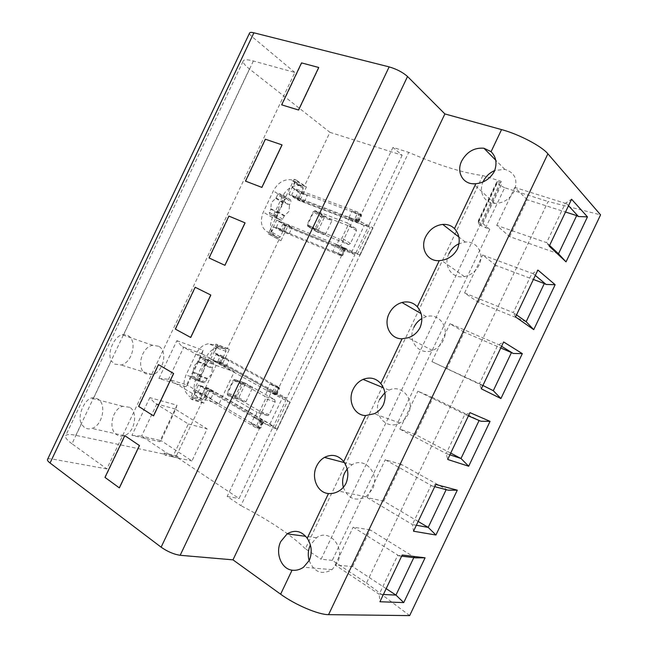 <?xml version="1.0" encoding="UTF-8"?>
<svg xmlns="http://www.w3.org/2000/svg" width="648" height="648" viewBox="0 0 648 648"><rect width="100%" height="100%" fill="white"/><g stroke="black" fill="none" stroke-linecap="round" stroke-linejoin="round"><path stroke-width="0.49" stroke-dasharray="3.24 2.43" d="M178.313 456.929L166.099 454.321L165.629 455.317L177.844 457.909L178.313 456.929L176.459 455.698L164.236 453.082L166.099 454.321M164.236 453.082L163.766 454.07L165.629 455.317M273.95 227.019L279.92 230.494L282.803 224.411L344.947 249.431L341.391 247.115L338.321 253.587L273.95 227.019L270.313 234.681L280.924 240.716L268.264 233.823L294.127 179.318L304.349 186.195L329.921 132.322L249.448 68.98C244.984 65.44 242.895 62.816 243.17 61.123L65.715 435.618C66.882 434.265 70.251 434.176 75.832 435.335L163.766 454.07M278.891 239.857L227.367 348.421L215.938 344.112L209.409 357.866L190.123 398.512L201.949 401.979L176.459 455.698M149.834 397.629L131.941 435.359L159.692 441.677L176.985 405.219L149.834 397.629L155.107 403.485L175.77 409.147L161.004 440.591L141.564 436.136L156.711 404.206L155.107 403.485M176.847 340.67L203.091 350.195L185.782 386.678L158.938 378.432L176.847 340.67L182.088 346.599L202.127 353.921L187.329 385.106L168.529 379.283L183.692 347.328L182.088 346.599M177.844 457.909L239.071 498.515L273.375 426.303L262.035 423.039L227.165 496.457L240.902 505.634L408.734 152.361C438.194 165.191 462.883 172.935 482.817 175.576L500.888 181.238L502.322 182.631L497.769 181.821L478.427 222.483L477.446 222.548L477.77 222.936L497.024 182.453L500.029 185.352L480.897 225.569L489.742 229.392L332.286 560.35L366.485 583.03L548.103 201.512L600.575 214.861M262.918 422.148L258.755 421.119L255.685 427.575L195.664 392.008L202.314 394.033L257.896 426.87L259.872 428.555L262.918 422.148L260.925 420.495L205.189 387.958L210.284 389.561L203.853 403.121L201.949 401.979M210.284 389.561L273.375 426.303M93.822 397.67L91.076 398.066C84.021 400.545 77.201 415.943 81.356 423.978L84.394 427.469C86.638 428.984 89.149 429.3 91.919 428.417C102.587 425.534 106.888 404.02 97.889 398.982L93.822 397.67L111.286 360.823L114.437 364.087L121.055 364.986C132.459 362.823 137.676 340.281 127.939 335.583L123.768 334.49L121.986 334.708C114.178 336.652 106.774 352.917 111.286 360.823M81.356 423.978L71.977 443.775L106.847 468.917L294.848 72.463L253.376 61.001C247.139 59.341 243.737 59.381 243.17 61.123M71.977 443.775C66.776 439.952 64.687 437.23 65.715 435.618M294.848 72.463L252.185 36.79C250.266 35.162 249.383 33.947 249.529 33.129M485.563 227.926L504.679 187.742L548.103 201.512M504.679 187.742L500.029 185.352M497.024 182.453L496.724 182.007L497.769 181.821M329.921 132.322L402.149 155.228L392.947 147.42L408.734 152.361M402.149 155.228L368.234 226.614L299.984 200.556L306.431 186.964L296.225 180.079L292.58 187.75L298.388 191.573L358.879 214.253L361.422 214.755L357.988 212.18L292.58 187.75M304.349 186.195L306.431 186.964M294.127 179.318L296.225 180.079M258.755 421.119L262.035 423.039M195.664 392.008L192.035 399.662L190.123 398.512M215.938 344.112L217.89 345.165L214.261 352.82L220.741 355.185L279.353 387.536L275.311 386.249L214.261 352.82M341.391 247.115L344.914 248.549L275.57 394.551L272.241 392.704L275.311 386.249M270.313 234.681L268.264 233.823M392.947 147.42L358.474 219.996L354.91 218.651L357.988 212.18M241.161 384.037L234.43 398.22L227.254 394.073L233.944 379.979L241.161 384.037L252.534 387.844L245.365 383.827L233.944 379.979M321.829 214.107L315.082 228.323L307.387 225.245L314.094 211.118L321.829 214.107L331.93 220.644L324.251 217.663L314.094 211.118M280.924 240.716L287.372 227.124L354.893 254.688L344.914 248.549M272.241 392.704L276.307 393.944L274.242 392.453L217.866 361.26L222.871 363.034L286.683 398.285L354.893 254.688M222.871 363.034L229.311 349.466L217.89 345.165M227.367 348.421L229.311 349.466M203.853 403.121L192.035 399.662M176.985 405.219L175.77 409.147M131.941 435.359L141.564 436.136L172.708 456.864L188.317 423.978L156.711 404.206M159.692 441.677L161.004 440.591L191.946 460.939L207.166 428.871L175.786 409.431M185.782 386.678L187.329 385.106L219.048 403.842L234.276 371.75L202.127 353.921M158.938 378.432L168.529 379.283L200.491 398.326L219.048 403.842M203.091 350.195L202.054 353.735M227.165 496.457L239.071 498.515M205.189 387.958L202.314 394.033M129.697 407.292L122.837 406.328C112.298 408.621 107.754 429.357 116.697 434.711C118.932 436.185 121.411 436.509 124.124 435.667C134.614 432.937 138.623 412.209 129.697 407.292M158.638 346.251L152.709 345.344C141.458 346.874 135.967 368.623 145.63 373.685L152.167 374.609C163.377 372.6 168.278 350.868 158.638 346.251M106.847 468.917L52.123 459.003L252.185 36.79M47.579 459.351C48.13 458.687 49.645 458.573 52.123 459.003M409.666 615.6L366.485 583.03M480.897 225.569L477.77 222.936M489.742 229.392L482.857 223.544L478.427 222.483M482.857 223.544L502.322 182.631M332.286 560.35L321.076 559.232L500.888 181.238M482.817 175.576L305.362 548.726L321.076 559.232M305.362 548.726C290.871 534.73 269.382 520.368 240.902 505.634M368.234 226.614L358.474 219.996M299.984 200.556L295.496 197.656L355.849 220.636L358.368 221.179L354.91 218.651M295.496 197.656L298.388 191.573M282.803 224.411L287.372 227.124M279.92 230.494L339.471 255.126L341.901 255.855L338.321 253.587M286.683 398.285L275.57 394.551M217.866 361.26L220.741 355.185M259.872 428.555L255.685 427.575M234.43 398.22L245.908 401.801L238.78 397.694L227.254 394.073M245.365 383.827L238.78 397.694M245.908 401.801L252.534 387.844M315.082 228.323L325.288 234.625L317.65 231.563L307.387 225.245M324.251 217.663L317.65 231.563M325.288 234.625L331.93 220.644M188.317 423.978L207.166 428.871M172.708 456.864L191.946 460.939M200.491 398.326L216.108 365.415L183.692 347.328M216.108 365.415L234.276 371.75M318.954 67.692L298.785 110.217L281.645 104.838L301.531 62.897L318.954 67.692L298.785 110.217L281.904 105.033L301.782 63.107L318.954 67.692M282.253 145.063L262.108 187.547L245.479 181.108L265.348 139.207L282.253 145.063L262.108 187.547L245.746 181.278L265.607 139.393L282.253 145.063M245.292 223.001L225.156 265.445L209.045 257.945L228.89 216.084L245.292 223.001L225.156 265.445L209.32 258.082L229.165 216.238L245.292 223.001M211.07 295.14L190.958 337.551L175.316 329.071L195.153 287.242L211.07 295.14L190.958 337.551L175.608 329.176L195.437 287.364L211.07 295.14M173.867 373.58L153.77 415.943L138.648 406.401L158.46 364.605L173.867 373.58L153.77 415.943L138.956 406.482L158.76 364.703L173.867 373.58M139.709 445.589L119.637 487.92L104.976 477.398L124.781 435.642L139.709 445.589L119.637 487.92L105.3 477.446L125.088 435.707L139.709 445.589M309.185 560.698C314.231 572.281 321.845 575.262 332.043 569.641L337.373 562.934C345.587 547.244 329.184 528.08 316.475 537.751L310.335 545.065M343.335 487.337C347.887 498.604 355.404 501.779 365.901 496.854L372.446 489.208C380.287 474.239 365.124 456.435 352.172 464.665L347.15 468.933M379.566 399.5C372.001 413.708 386.249 430.758 399.816 422.982C403.445 421.046 406.223 418.106 408.151 414.169C415.473 400.156 402.116 383.778 389.1 390.112L384.872 392.68M413.926 327.248C406.993 340.378 418.989 355.906 432.394 350.447C437.222 348.584 440.851 345.206 443.289 340.313C449.939 327.507 438.988 312.66 426.319 316.645L421.905 318.492M448.902 253.716C442.803 265.445 451.85 279.166 464.389 276.591C470.918 275.238 475.81 271.423 479.058 265.145C484.825 253.886 476.896 240.87 465.353 242.069L459.092 243.656M483.319 181.343C478.216 191.395 484.072 203.027 494.699 203.391C503.261 203.351 509.782 199.276 514.261 191.168C518.181 179.869 515.03 172.595 504.784 169.347L494.732 170.537M415.895 557.871L414.064 557.061L413.797 557.62M383.397 594.483L379.185 594.273L379.931 601.749M386.168 588.651L352.625 566.595L335.17 564.983L379.185 594.273L397.832 555.101L398.35 555.773L402.189 555.012M401.639 556.17L398.35 555.773M549.593 245.446L546.604 242.652L549.237 246.183M558.495 253.781L509.644 236.65L496.733 225.407L546.604 242.652L565.331 203.318L571.593 199.244M568.507 205.716L566.214 203.221M482.922 385.463L479.439 383.713L481.318 388.824M493.298 390.695L431.924 361.625L479.439 383.713L498.134 344.444L498.871 344.655L503.634 341.966M501.568 346.307L498.871 344.655M416.356 525.253L412.387 524.54L431.058 485.336L431.641 485.854L435.788 484.453M418.163 521.462L383.77 501.147L367.214 497.632L412.387 524.54L413.513 531.23M434.735 486.664L431.641 485.854M446.172 489.653L448.141 490.172M516.521 314.896L513.289 312.62L515.549 316.937M526.16 321.692L478.402 302.3L464.584 292.977L513.289 312.62L532 273.318L532.81 273.375L537.88 270.038M535.305 275.449L532.81 273.375M449.898 454.807L446.18 453.568L447.687 459.464M450.716 453.09L415.465 434.549L399.824 429.089L446.18 453.568L464.859 414.331L465.523 414.696L469.978 412.646M468.415 415.927L465.523 414.696M479.107 420.479L480.954 421.273M352.625 566.595L370.121 529.837L414.064 557.061M370.121 529.837L353.168 527.148L397.832 555.101M335.17 564.983L353.168 527.148M509.644 236.65L527.213 199.746L565.501 212.026M527.213 199.746L514.812 187.426L565.331 203.318M496.733 225.407L514.812 187.426M446.658 369.004L464.195 332.157L500.774 347.968M464.195 332.157L449.963 323.7L498.134 344.444M431.924 361.625L449.963 323.7M383.77 501.147L401.282 464.365L446.318 489.337M401.282 464.365L385.228 459.764L431.058 485.336M367.214 497.632L385.228 459.764M478.402 302.3L495.955 265.429L533.393 279.458M495.955 265.429L482.647 255.02L532 273.318M464.584 292.977L482.647 255.02M415.465 434.549L432.986 397.734L479.139 420.414M432.986 397.734L417.855 391.198L464.859 414.331M399.824 429.089L417.855 391.198M353.5 218.959L288.887 194.319L297.78 200.054L364.281 225.455L373.07 227.813L368.882 225.472L353.5 218.959L340.613 246.094L360.134 255.045L351.54 252.275L285.719 225.464L276.672 220.077L271.139 231.725L269.544 232.826L268.005 232.243L278.348 237.962L280.268 236.957L285.719 225.464M357.826 221.389C353.508 218.911 350.544 217.655 348.932 217.606L349.709 218.295C354.027 220.766 356.983 222.021 358.579 222.061L357.826 221.389M298.898 198.215L304.325 201.739L296.922 198.92L291.47 195.396L298.898 198.215L301.83 192.035L307.233 195.615L299.813 192.829L294.378 189.257L301.83 192.035M333.906 251.562L342.719 255.45L333.906 251.562M336.944 245.171C341.31 247.544 344.25 248.832 345.765 249.035L344.979 248.435C340.613 246.054 337.673 244.766 336.142 244.555L336.944 245.171M323.976 216.278L321.967 217.331L316.094 229.708L316.621 231.765L348.713 244.612L350.438 243.47L356.481 230.745L355.89 228.639L323.976 216.278L315.236 210.632L347.385 223.017L348.033 225.196L341.901 238.1L340.111 239.225L339.431 239.015L336.83 244.499L276.672 220.077M297.78 200.054L303.232 188.552L302.729 186.584L299.741 185.66C292.467 185.053 286.667 188.714 282.342 196.619L272.411 217.542C268.807 226.873 270.386 233.515 277.15 237.46M288.887 194.319L294.419 182.663L293.917 180.679L290.911 179.747C283.589 179.172 277.733 182.898 273.351 190.917L263.291 212.115C259.629 221.567 261.201 228.282 268.005 232.243M315.236 210.632L313.211 211.71L307.249 224.257L307.784 226.338L339.431 239.015M290.49 199.77L283.184 195.105L279.329 193.655L277.619 194.773L284.958 199.422L286.659 198.32L290.49 199.77L290.984 201.747L289.502 204.865L282.18 200.248L283.67 197.097L290.984 201.747M283.184 195.105L283.67 197.097M282.714 219.17L275.319 214.715L276.809 211.564L281.686 206.769L282.139 200.807L289.462 205.416L289.024 211.313L284.197 216.051L282.714 219.17L281.078 220.263L277.214 218.741L276.736 216.756L278.203 213.654L270.791 209.158L269.309 212.301L276.736 216.756M275.319 214.715L273.383 215.752L280.803 220.19M277.214 218.741L269.779 214.302L273.383 215.752M269.779 214.302L269.309 212.301M277.619 194.773L276.129 197.907L271.301 202.686L270.84 208.607L278.251 213.111L278.697 207.247L283.484 202.524L284.958 199.422M278.251 213.111L278.203 213.654M289.462 205.416L289.502 204.865M270.84 208.607L270.791 209.158M282.139 200.807L282.18 200.248M340.613 246.094L336.83 244.499M291.47 195.396L294.378 189.257M296.922 198.92L299.813 192.829M304.325 201.739L307.233 195.615M281.896 230.583L289.202 233.604L283.646 230.348L276.315 227.327L281.896 230.583L284.788 224.492L279.231 221.187L286.578 224.168L292.11 227.472L284.788 224.492M276.315 227.327L279.231 221.187M289.202 233.604L292.11 227.472M283.646 230.348L286.578 224.168M360.887 214.95C356.578 212.447 353.606 211.199 351.986 211.191L352.747 211.896C357.056 214.391 360.013 215.638 361.625 215.638L360.887 214.95M270.969 392.737L210.608 359.3L220.531 362.823L282.69 397.216L290.004 401.954L285.784 400.399L270.969 392.737L258.106 419.815L272.84 427.656L277.295 429.397L269.981 423.978L208.494 388.184L198.41 385.009L192.893 396.633L191.776 397.613L191.038 397.491L201.949 400.618L203.051 399.654L208.494 388.184M275.546 394.624C270.937 392.769 268.078 391.295 266.968 390.201L267.964 390.42C272.573 392.275 275.416 393.741 276.518 394.826L275.546 394.624M220.012 364.443L226.087 366.582L219.178 362.75L213.079 360.596L220.012 364.443L222.936 358.271L228.995 360.466L222.061 356.667L215.987 354.464L222.936 358.271M252.194 423.614C256.859 425.355 259.686 426.87 260.682 428.158L259.678 428.036C255.012 426.303 252.169 424.788 251.157 423.492L252.194 423.614M255.231 417.231C259.88 418.997 262.707 420.495 263.728 421.751L262.724 421.613C258.074 419.855 255.231 418.349 254.202 417.085L255.231 417.231M244.863 382.919L244.118 382.806L242.935 383.794L237.071 396.147L237.524 398.374L267.154 415.457L268.053 415.57L269.163 414.582L275.189 401.89L274.687 399.597L244.863 382.919L235.03 379.598L265.032 396.422L265.599 398.771L259.484 411.65L258.317 412.63L257.118 412.355L254.518 417.814L198.41 385.009M220.531 362.823L225.982 351.346L225.553 349.215L224.411 348.6L218.319 347.474C213.079 348.341 208.98 351.661 206.04 357.437L196.133 378.319C192.488 387.723 193.809 394.891 200.102 399.824M210.608 359.3L216.124 347.668L215.703 345.522L214.553 344.898L208.429 343.78C203.148 344.663 199.017 348.033 196.036 353.889L186 375.054C182.299 384.58 183.603 391.838 189.921 396.819M235.03 379.598L234.276 379.477L233.094 380.489L227.148 393.012L227.594 395.264L257.118 412.355M213.354 362.329L205.205 359.462L201.812 357.566L199.965 358.457L208.138 361.325L209.976 360.45L213.354 362.329L213.767 364.468L212.293 367.578L204.12 364.767L205.61 361.625L213.767 364.468M205.205 359.462L205.61 361.625M205.521 381.85L197.276 379.202L198.766 376.059L203.48 371.571L204.063 365.342L212.244 368.153L211.677 374.317L206.996 378.74L205.521 381.85L204.371 382.83L200.329 380.773L199.932 378.626L201.398 375.524L193.153 372.819L191.662 375.945L199.932 378.626M197.276 379.202L195.421 380.068L203.683 382.709M200.329 380.773L192.059 378.116L195.421 380.068M192.059 378.116L191.662 375.945M199.965 358.457L198.474 361.584L193.801 366.055L193.201 372.244L201.455 374.957L202.03 368.834L206.672 364.419L208.138 361.325M201.455 374.957L201.398 375.524M212.244 368.153L212.293 367.578M193.201 372.244L193.153 372.819M204.063 365.342L204.12 364.767M258.106 419.815L254.518 417.814M213.079 360.596L215.987 354.464M219.178 362.75L222.061 356.667M226.087 366.582L228.995 360.466M204.177 394.357L210.997 398.382L204.792 396.503L197.956 392.461L204.177 394.357L207.06 388.282L200.864 386.329L207.725 390.339L213.897 392.267L207.06 388.282M197.956 392.461L200.864 386.329M210.997 398.382L213.897 392.267M204.792 396.503L207.725 390.339M278.6 388.193C273.999 386.313 271.139 384.847 270.014 383.794L271.002 384.029C275.594 385.908 278.446 387.374 279.563 388.419L278.6 388.193M75.832 435.335L249.448 68.98M253.376 61.001L123.768 334.49M357.518 220.409L360.58 213.97M344.056 248.751L341.002 255.199M275.214 393.709L278.267 387.277M261.776 421.994L258.722 428.417M260.925 420.495L257.896 426.87M355.849 220.636L358.879 214.253M342.5 248.735L339.471 255.126M274.242 392.453L277.271 386.078M355.89 228.639L347.385 223.017M280.268 236.957L271.139 231.725M278.348 237.962L269.212 232.754M272.411 217.542L263.291 212.115M282.342 196.619L273.351 190.917M301.506 186.138L292.685 180.225M302.729 186.584L293.917 180.679M303.232 188.552L294.419 182.663M348.349 244.523L339.73 239.136M316.621 231.765L307.784 226.338M316.094 229.708L307.249 224.257M321.967 217.331L313.211 211.71M355.914 252.785L368.882 225.472M357.291 254.348L370.13 227.327M359.794 255.037L372.705 227.861M279.547 193.712L286.87 198.377M277.223 211.151L284.61 215.646M276.809 211.564L284.197 216.051M275.716 198.32L283.079 202.929M276.129 197.907L283.484 202.524M349.685 217.428L347.085 222.904M351.54 252.275L364.281 225.455M350.438 243.47L341.901 238.1M356.481 230.745L348.033 225.196M274.687 399.597L265.032 396.422M203.051 399.654L192.893 396.633M201.22 400.496L191.038 397.491M196.133 378.319L186 375.054M206.04 357.437L196.036 353.889M224.411 348.6L214.553 344.898M225.553 349.215L215.703 345.522M225.982 351.346L216.124 347.668M267.154 415.457L257.394 412.509M237.524 398.374L227.594 395.264M237.071 396.147L227.148 393.012M242.935 383.794L233.094 380.489M272.84 427.656L285.784 400.399M275.1 427.38L287.906 400.407M277.117 429.081L290.004 401.954M201.812 357.566L209.976 360.45M199.163 375.678L207.392 378.367M198.766 376.059L206.996 378.74M198.077 361.973L206.275 364.8M198.474 361.584L206.672 364.419M267.349 390.801L264.749 396.268M269.981 423.978L282.69 397.216M269.163 414.582L259.484 411.65M275.189 401.89L265.599 398.771M122.837 406.328L91.076 398.066M152.709 345.344L121.986 334.708M496.724 182.007L477.446 222.548M152.167 374.609L121.055 364.986M124.124 435.667L91.919 428.417M332.043 569.641L303.523 567.235M316.475 537.751L305.751 536.325M365.901 496.854L338.839 491.079M352.172 464.665L344.38 462.615M399.816 422.982L374.196 413.748M389.1 390.112L383.324 387.731M432.394 350.447L408.143 337.77M426.319 316.645L421.062 313.591M464.389 276.591L441.523 260.399M465.353 242.069L458.873 237.006M494.699 203.391L473.291 183.789M504.784 169.347L495.704 160.161M358.368 221.179L361.422 214.755M341.901 255.855L344.947 249.431M276.307 393.944L279.353 387.536M345.765 249.035L342.719 255.45M336.142 244.555L333.088 250.962M278.681 238.043L269.544 232.826M299.741 185.66L290.911 179.747M323.708 216.213L314.969 210.568M279.329 193.655L286.659 198.32M273.667 215.825L281.078 220.263M360.134 255.045L373.07 227.813M348.713 244.612L340.111 239.225M348.932 217.606L351.986 211.191M358.579 222.061L361.625 215.638M263.728 421.751L260.682 428.158M254.202 417.085L251.157 423.492M201.949 400.618L191.776 397.613M218.319 347.474L208.429 343.78M244.118 382.806L234.276 379.477M201.172 357.453L209.336 360.329M196.117 380.19L204.371 382.83M277.295 429.397L290.207 402.23M268.053 415.57L258.317 412.63M266.968 390.201L270.014 383.794M276.518 394.826L279.563 388.419"/><path stroke-width="0.97" d="M253.894 32.813L50.05 463.004C47.903 461.352 47.085 460.137 47.579 459.351L249.529 33.129C249.804 32.279 251.262 32.181 253.894 32.813L389.14 66.882C396.649 69.085 402.781 72.293 407.527 76.505L180.168 555.287C173.891 554.348 167.549 551.642 161.125 547.179L389.14 66.882M180.168 555.287L232.98 559.848L444.876 113.927L407.527 76.505M444.876 113.927L501.568 129.6C518.894 134.225 541.647 146.156 547.884 153.811L600.575 214.861L409.666 615.6L328.568 614.644C318.638 614.814 295.059 604.795 280.625 594.2L292.046 570.183C295.982 570.718 299.805 569.738 303.523 567.235L309.412 560.245C312.385 552.452 311.656 545.122 307.225 538.261C301.514 530.89 294.824 529.424 287.145 533.863L280.803 541.485C275.003 552.768 281.151 568.92 292.046 570.183M50.05 463.004L161.125 547.179M318.711 67.481L298.534 110.014L281.645 104.838L301.531 62.897L318.711 67.481L298.534 110.014L281.645 104.838L301.531 62.897L318.711 67.481M282.002 144.877L261.841 187.377L245.479 181.108L265.348 139.207L282.002 144.877L261.841 187.377L245.479 181.108L265.348 139.207L282.002 144.877M245.017 222.847L224.88 265.307L209.045 257.945L228.89 216.084L245.017 222.847L224.88 265.307L209.045 257.945L228.89 216.084L245.017 222.847M210.786 295.018L190.666 337.438L175.316 329.071L195.153 287.242L210.786 295.018L190.666 337.438L175.316 329.071L195.153 287.242L210.786 295.018M173.567 373.483L153.471 415.862L138.648 406.401L158.46 364.605L173.567 373.483L153.471 415.862L138.648 406.401L158.46 364.605L173.567 373.483M139.401 445.524L119.313 487.871L104.976 477.398L124.781 435.642L139.401 445.524L119.313 487.871L104.976 477.398L124.781 435.642L139.401 445.524M316.67 466.034C310.854 477.349 317.326 492.845 328.487 493.549C331.987 493.857 335.437 493.039 338.839 491.079C341.99 489.2 344.396 486.559 346.073 483.165C349.053 475.34 348.26 468.156 343.683 461.595C338.305 455.139 331.898 453.738 324.462 457.391C321.116 459.351 318.516 462.226 316.67 466.034M353.176 389.237C347.344 400.594 354.14 415.409 365.585 415.554L374.196 413.748C378.254 411.836 381.324 408.823 383.389 404.708C386.386 396.868 385.519 389.821 380.789 383.576C375.921 378.124 370.016 376.731 363.066 379.388C358.733 381.356 355.436 384.637 353.176 389.237M389.108 313.656C383.268 325.037 390.38 339.196 402.092 338.774L408.143 337.77C413.481 336.004 417.474 332.57 420.115 327.483C423.128 319.618 422.188 312.709 417.312 306.771C413.173 302.43 408.054 301.004 401.954 302.495C396.26 304.236 391.975 307.954 389.108 313.656M425.687 236.723C419.823 248.135 427.267 261.63 439.255 260.642L441.523 260.391C448.61 259.176 453.94 255.336 457.504 248.889C460.517 240.991 459.513 234.228 454.483 228.606C451.332 225.512 447.412 224.119 442.73 224.402C435.173 225.358 429.486 229.465 425.687 236.723M461.684 161.004C456.346 171.518 462.308 183.546 473.291 183.789L475.826 183.724C483.951 182.849 490.107 178.783 494.303 171.518C497.332 163.604 496.255 156.986 491.079 151.664L483.926 148.23C474.312 147.469 466.892 151.721 461.684 161.004M232.98 559.848L280.625 594.2M403.736 602.591L425.08 557.798L402.189 555.012L379.931 601.749L403.736 602.591L395.96 595.091L413.797 557.62M566.036 261.857L587.461 216.878L571.593 199.244L549.237 246.183L566.036 261.857L558.495 253.781L576.68 215.606L578.462 216.521L568.507 205.716M513.248 353.46L511.45 352.585L493.298 390.695L500.928 398.544L481.318 388.824L503.634 341.966L522.32 353.638L513.248 353.46L501.568 346.307M500.928 398.544L522.32 353.638M446.172 489.653L428.198 527.391L435.934 535.013L413.513 531.23L435.788 484.453L457.286 490.18L448.141 490.172L434.735 486.664M435.934 535.013L457.286 490.18M516.521 314.896L526.16 321.692L533.741 329.654L515.549 316.937L537.88 270.038L555.15 284.715L546.118 284.448L535.305 275.449M533.741 329.654L555.15 284.715M449.898 454.807L461.003 458.5L468.69 466.236L447.687 459.464L469.978 412.646L490.058 421.362L480.954 421.273L468.415 415.927M468.69 466.236L490.058 421.362M310.335 545.065C308.059 550.111 307.67 555.328 309.185 560.698M347.15 468.933L344.655 472.902C342.509 477.592 342.071 482.404 343.335 487.337M384.872 392.68L379.566 399.5M421.905 318.492C418.414 320.566 415.757 323.49 413.926 327.248M459.092 243.656C454.548 245.794 451.154 249.148 448.902 253.716M494.732 170.537C489.605 172.757 485.798 176.361 483.319 181.343M425.08 557.798L415.895 557.871L401.639 556.17M386.168 588.651L395.96 595.091L383.397 594.483M587.461 216.878L578.462 216.521M558.495 253.781L549.593 245.446M493.298 390.695L482.922 385.463M418.163 521.462L428.198 527.391L416.356 525.253M546.118 284.448L544.32 283.549L526.16 321.692M450.716 453.09L461.003 458.5L479.107 420.479M565.501 212.026L576.68 215.606M500.774 347.968L511.45 352.585M533.393 279.458L544.32 283.549M307.225 538.261L328.487 493.549M343.683 461.595L365.585 415.554M380.789 383.576L402.092 338.774M417.312 306.771L439.255 260.642M454.483 228.606L475.826 183.724M491.079 151.664L501.568 129.6M547.884 153.811L328.568 614.644M305.751 536.325L287.145 533.863M344.38 462.615L324.462 457.391M383.324 387.731L363.066 379.388M421.062 313.591L401.954 302.495M458.873 237.006L442.73 224.402M495.704 160.161L483.926 148.23"/></g></svg>
